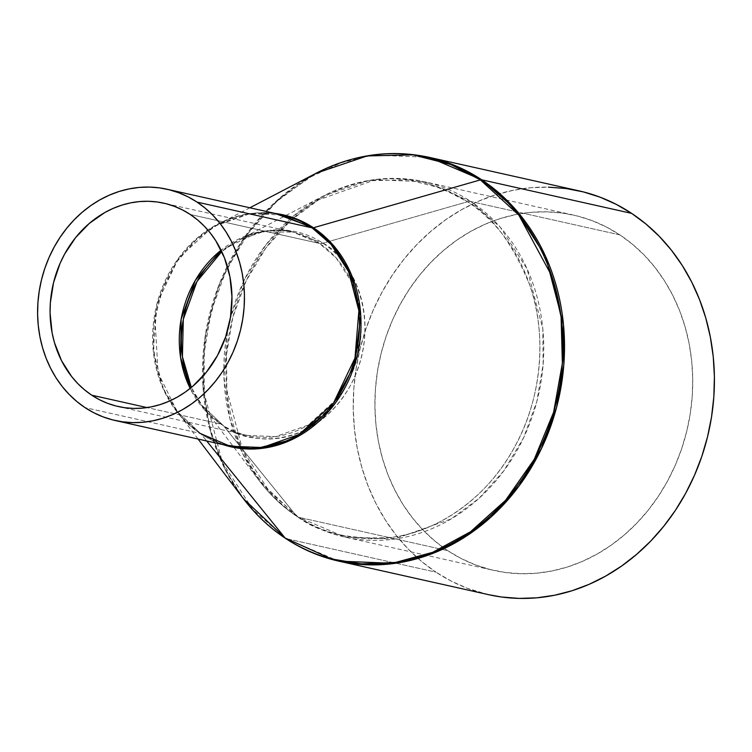<?xml version="1.0" encoding="UTF-8"?>
<svg xmlns="http://www.w3.org/2000/svg" width="752" height="752" viewBox="0 0 752 752"><rect width="100%" height="100%" fill="white"/><g stroke="black" fill="none" stroke-linecap="round" stroke-linejoin="round"><path stroke-width="0.56" stroke-dasharray="3.76 2.82" d="M573.597 215.1L424.607 181.749C390.006 174.389 356.316 179.098 323.539 195.877A181.072 156.811 -77.4 0 0 230.272 318.557L244.475 279.575L266.086 244.579L293.28 216.191L323.539 195.877L368.217 180.743L408.411 179.813L441.556 188.244L467.471 201.762A181.072 156.811 -77.4 0 0 323.539 195.877L239.296 239.794A105.205 91.114 102.6 0 1 322.928 243.206C347.509 254.496 386.152 317.353 350.385 385.569C312.522 452.394 244.033 444.282 223.447 425.66A105.205 91.114 102.6 0 1 202.185 405.591L222.46 424.758A18.809 8.93 -56.5 0 1 223.447 425.66A18.809 8.93 123.5 0 0 222.46 424.758L220.966 424.128A18.809 8.93 -56.5 0 1 222.46 424.758A18.809 8.93 123.5 0 0 220.966 424.128L147.063 407.584L220.966 424.128A104.208 90.24 -77.4 0 1 190.153 388.417L205.005 410.395L220.966 424.128A104.208 90.24 -77.4 0 0 247.464 435.464A104.208 90.24 -77.4 0 0 353.553 369.401A104.208 90.24 -77.4 0 0 319.497 243.413A18.809 8.93 123.5 0 0 322.928 243.206A18.809 8.93 -56.5 0 1 319.497 243.413L292.989 232.086C275.035 228.166 257.137 230.732 239.296 239.794A105.205 91.114 102.6 0 0 221.746 251.563L239.296 239.794L265.249 230.996L288.608 230.46L322.928 243.206L467.471 201.762A18.809 8.93 -56.5 0 1 470.902 201.545A18.809 8.93 123.5 0 0 467.471 201.762C491.714 214.959 512.573 243.028 530.075 285.957C545.473 328.953 544.326 393.822 514.735 446.763C486.206 500.418 434.778 531.974 393.108 537.172C350.498 540.293 318.218 533.159 296.269 515.769A18.809 8.93 123.5 0 0 297.256 516.671A18.809 8.93 123.5 0 0 298.751 517.301L345.055 537.107L394.302 539.09L451.144 518.955L478.977 498.379L503.765 470.931L523.514 437.946L536.815 401.596L543.132 364.447L542.831 328.868L527.039 268.821L500.212 227.123L470.902 201.545A182.078 157.685 102.6 0 1 530.423 421.684A182.078 157.685 102.6 0 1 345.055 537.107A182.078 157.685 102.6 0 1 298.751 517.301L447.741 550.652A182.078 157.685 -77.4 0 0 494.045 570.458A182.078 157.685 -77.4 0 0 679.413 455.035A182.078 157.685 -77.4 0 0 619.902 234.906L470.902 201.545L619.902 234.906A182.078 157.685 -77.4 0 0 573.597 215.1A182.078 157.685 -77.4 0 0 388.229 330.513A182.078 157.685 -77.4 0 0 447.741 550.652L298.751 517.301A182.078 157.685 102.6 0 1 239.239 297.162A182.078 157.685 102.6 0 1 424.607 181.749A182.078 157.685 102.6 0 1 470.902 201.545L424.607 181.749L375.361 179.766L318.519 199.9L290.676 220.477L265.898 247.925L246.139 280.9L232.838 317.25L226.531 354.408L226.831 389.987L242.623 450.025L269.451 491.723L298.751 517.301A18.809 8.93 -56.5 0 1 297.256 516.671A18.809 8.93 -56.5 0 1 296.269 515.769A181.072 156.811 -77.4 0 0 514.735 446.763A181.072 156.811 -77.4 0 0 467.471 201.762L322.928 243.206A105.205 91.114 102.6 0 1 350.385 385.569A105.205 91.114 102.6 0 1 223.447 425.66L296.269 515.769L223.447 425.66L202.185 405.591L191.328 387.468A105.205 91.114 102.6 0 0 202.185 405.591L259.666 481.233A181.072 156.811 -77.4 0 0 296.269 515.769L259.666 481.233L242.811 453.87L229.933 418.902L223.946 376.949L227.593 330.504A181.072 156.811 -77.4 0 0 259.666 481.233C270.391 495.333 282.921 507.149 297.256 516.671C312.042 526.447 327.975 533.253 345.055 537.107L494.045 570.458M118.261 406.541L247.464 435.464L275.646 436.592L308.179 425.077L338.297 397.592L357.219 357.914L360.659 316.282L351.616 281.915L336.266 258.058L319.497 243.413L190.284 214.499L319.497 243.413A104.208 90.24 -77.4 0 0 292.989 232.086L259.346 231.889L221.097 250.209A104.208 90.24 -77.4 0 1 292.989 232.086L163.786 203.162M198.086 439.055L176.983 411.288L201.028 433.96A7.52 3.572 123.5 0 0 200.624 433.603A7.52 3.572 -56.5 0 1 201.028 433.96L206.697 440.982L201.028 433.96A118.901 102.968 102.6 0 0 223.1 444.658L201.028 433.96A118.901 102.968 102.6 0 1 176.983 411.288A118.901 102.968 102.6 0 1 218.935 223.908C239.625 213.342 260.634 210.363 281.934 214.959A118.496 102.62 -77.4 0 0 161.295 290.075A118.496 102.62 -77.4 0 0 200.032 433.349L85.004 407.603L200.032 433.349A7.52 3.572 -56.5 0 1 200.624 433.603A7.52 3.572 123.5 0 0 200.032 433.349A118.496 102.62 -77.4 0 0 230.168 446.237M316.216 173.195A206.499 178.835 -77.4 0 0 243.366 498.632L224.951 469.06L210.541 431.592L202.984 386.754L205.08 336.746L218.663 285.6L243.582 238.469L277.413 200.051L316.216 173.195M249.861 207.778L218.935 223.908A118.901 102.968 102.6 0 1 274.865 213.38L248.386 213.944L218.935 223.908L196.592 239.371L177.115 261.489L162.761 288.627L154.94 318.068L158.089 372.691L176.983 411.288L200.624 433.603M429.119 157.318L373.152 155.062L341.305 162.723L308.564 177.942L276.924 201.329L248.762 232.509L226.314 269.996L211.199 311.3L204.036 353.515L204.375 393.945L222.319 462.179L252.804 509.565L286.098 538.629A7.52 3.572 -56.5 0 1 285.506 538.376A7.52 3.572 123.5 0 0 286.098 538.629A206.903 179.183 102.6 0 1 218.475 288.467A206.903 179.183 102.6 0 1 429.119 157.318M579.021 190.867A206.903 179.183 -77.4 0 0 368.377 322.025A206.903 179.183 -77.4 0 0 436.01 572.187L286.098 538.629L436.01 572.187L421.599 561.462L408.27 549.12L396.144 535.264L385.353 520.046L375.991 503.596L368.142 486.083L361.9 467.669L357.303 448.53L354.408 428.856L353.243 408.834L353.816 388.662L356.128 368.527L360.142 348.627L365.839 329.15L373.142 310.285L381.997 292.218L392.318 275.119L404.003 259.149L416.928 244.466L430.99 231.221L446.039 219.518L461.935 209.498L478.516 201.235L495.634 194.815L513.118 190.303L530.809 187.737L548.518 187.154M488.471 594.653L467.509 588.355L451.36 581.174L436.01 572.187A206.903 179.183 -77.4 0 0 488.621 594.682M619.902 234.906L606.385 226.991L592.181 220.674L577.414 216.012L562.223 213.051L546.751 211.829L531.166 212.346L515.599 214.602L500.212 218.569L485.153 224.218L470.555 231.484L456.567 240.311L443.332 250.604L430.962 262.269L419.578 275.185L409.304 289.238L400.224 304.287L392.422 320.183L385.992 336.783L380.982 353.929L377.448 371.441L375.417 389.16L374.91 406.907L375.944 424.532L378.482 441.838L382.524 458.682L388.023 474.888L394.932 490.295L403.166 504.771L412.669 518.166L423.338 530.357L435.06 541.224L447.741 550.652L461.258 558.567L475.461 564.884L490.238 569.546L505.429 572.498L520.892 573.729L536.477 573.212L552.043 570.956L567.431 566.989L582.49 561.34L597.088 554.064L611.075 545.247L624.31 534.954L636.681 523.289L648.064 510.373L658.348 496.32L667.428 481.271L675.221 465.366L681.65 448.765L686.661 431.629L690.195 414.117L692.225 396.398L692.733 378.641L691.708 361.026L689.161 343.72L685.119 326.876L679.62 310.67L672.711 295.254L664.477 280.787L654.973 267.392L644.314 255.201L632.582 244.334L619.902 234.906M338.72 561.133A206.903 179.183 102.6 0 1 286.098 538.629L338.72 561.133M281.934 214.959L249.89 213.671L212.891 226.775L178.647 258.03L157.13 303.15L153.22 350.488L163.494 389.564L180.959 416.702L200.032 433.349"/><path stroke-width="1.13" d="M221.097 250.209L195.313 280.383L181.147 319.111L180.565 357.397L190.153 388.417A104.208 90.24 -77.4 0 1 221.097 250.209M191.328 387.468L182.426 356.711L183.309 319.28L196.996 281.492L221.746 251.563A105.205 91.114 102.6 0 0 191.328 387.468M91.763 395.204L147.063 407.584L91.763 395.204L84.506 389.809L77.785 383.586L71.684 376.611L61.532 360.659L54.435 342.564L52.123 332.929L50.074 312.935L50.365 302.774L53.552 282.611L60.094 263.303L64.559 254.204L75.642 237.547L89.234 223.485L104.81 212.543L113.167 208.379L121.786 205.146L130.594 202.871L139.505 201.583L148.426 201.292L157.271 201.987L165.966 203.679L174.417 206.349L182.557 209.968L190.284 214.499A104.208 90.24 102.6 0 1 224.35 340.477A104.208 90.24 102.6 0 1 118.261 406.541A104.208 90.24 102.6 0 1 91.763 395.204A104.208 90.24 102.6 0 1 57.697 269.216A104.208 90.24 102.6 0 1 163.786 203.162A104.208 90.24 102.6 0 1 190.284 214.499L197.541 219.894L204.253 226.108L210.363 233.082L215.796 240.753L224.463 257.861L229.924 276.774L231.964 296.758L230.516 317.062L225.628 336.896L217.488 355.499L206.405 372.146L192.813 386.218L185.236 392.112L177.228 397.159L168.88 401.324L160.251 404.548L151.453 406.823L142.542 408.11L133.621 408.411L124.766 407.706L116.081 406.014L107.621 403.345L99.49 399.735L91.763 395.204M200.032 433.349L230.168 446.237L262.213 447.525L299.211 434.421L333.456 403.166L354.972 358.046L358.883 310.708L348.608 271.632L331.143 244.494L312.071 227.847L197.043 202.1A118.496 102.62 102.6 0 1 235.78 345.375A118.496 102.62 102.6 0 1 115.141 420.49A118.496 102.62 102.6 0 1 85.004 407.603A118.496 102.62 102.6 0 1 46.267 264.328A118.496 102.62 102.6 0 1 166.906 189.213A118.496 102.62 102.6 0 1 197.043 202.1L312.071 227.847A118.496 102.62 -77.4 0 0 281.934 214.959L312.071 227.847A7.52 3.572 123.5 0 0 313.443 227.762L333.296 245.284L351.212 274.226L360.8 315.972L354.361 365.651L329.16 410.874L292.086 439.544L254.317 448.991L223.1 444.658A118.901 102.968 102.6 0 0 350.517 376.047A118.901 102.968 102.6 0 0 313.443 227.762L480.359 179.897A206.499 178.835 -77.4 0 0 316.216 173.195L367.155 155.937L412.998 154.874L450.805 164.491L480.359 179.897A7.52 3.572 -56.5 0 1 481.731 179.813L429.119 157.318A206.903 179.183 102.6 0 1 481.731 179.813L631.633 213.371A206.903 179.183 -77.4 0 0 579.021 190.867L429.119 157.318C390.636 149.084 352.998 154.376 316.216 173.195L249.861 207.778M285.111 538.009L206.697 440.982L285.111 538.009L243.366 498.632A206.499 178.835 -77.4 0 0 285.111 538.009A7.52 3.572 123.5 0 0 285.506 538.376A7.52 3.572 -56.5 0 1 285.111 538.009A206.499 178.835 -77.4 0 0 534.258 459.322A206.499 178.835 -77.4 0 0 480.359 179.897L518.88 215.166L551.752 275.928L561.086 316.836L562.374 363.254L553.632 412.162L534.258 459.322L505.57 500.306L470.489 531.777L432.71 552.306L395.552 562.421L361.383 563.887L331.444 558.952L285.111 538.009M548.518 187.154L566.096 188.545L583.355 191.91L600.143 197.203L616.283 204.384L631.633 213.371L481.731 179.813A7.52 3.572 123.5 0 0 480.359 179.897L313.443 227.762L274.865 213.38A118.901 102.968 102.6 0 1 313.443 227.762A7.52 3.572 -56.5 0 1 312.071 227.847A118.496 102.62 -77.4 0 1 350.808 371.121A118.496 102.62 -77.4 0 1 230.168 446.237L200.624 433.603M198.086 439.055L243.366 498.632C255.436 514.481 269.479 527.735 285.506 538.376C301.984 549.27 319.722 556.847 338.72 561.133L394.678 563.38L426.525 555.728L459.275 540.509L490.906 517.122L519.068 485.933L541.515 448.455L556.63 407.152L563.803 364.927L563.464 324.497L545.52 256.263L515.035 208.877L481.731 179.813A206.903 179.183 102.6 0 1 549.364 429.975A206.903 179.183 102.6 0 1 338.72 561.133L488.621 594.682A206.903 179.183 -77.4 0 0 699.266 463.533A206.903 179.183 -77.4 0 0 631.633 213.371L646.043 224.096L659.372 236.438L671.498 250.284L682.29 265.512L691.652 281.962L699.501 299.475L705.752 317.889L710.339 337.028L713.234 356.702L714.4 376.714L713.827 396.896L711.524 417.031L707.5 436.931L701.813 456.408L694.5 475.264L685.645 493.34L675.324 510.439L663.64 526.409L650.715 541.083L636.653 554.337L621.603 566.03L605.717 576.06L589.126 584.323L572.009 590.743L554.525 595.255L536.843 597.812L519.124 598.404L501.556 597.013L488.471 594.653M197.043 202.1L188.254 196.949L179.004 192.841L169.388 189.805L159.499 187.878L149.441 187.079L139.289 187.417L129.165 188.884L119.154 191.469L109.35 195.144L99.847 199.882L90.748 205.625L82.128 212.318L74.072 219.913L66.674 228.317L59.981 237.463L54.069 247.258L48.993 257.607L44.81 268.408L41.548 279.565L39.254 290.958L37.929 302.492L37.6 314.045L38.267 325.513L39.922 336.783L42.554 347.744L46.135 358.29L50.628 368.32L55.986 377.739L62.172 386.453L69.118 394.386L76.751 401.455L85.004 407.603L93.793 412.754L103.043 416.862L112.65 419.898L122.538 421.816L132.606 422.615L142.748 422.276L152.882 420.81L162.893 418.225L172.697 414.549L182.2 409.821L191.299 404.078L199.919 397.376L207.966 389.79L215.373 381.377L222.066 372.24L227.978 362.445L233.045 352.096L237.237 341.286L240.49 330.137L242.793 318.735L244.118 307.201L244.447 295.649L243.78 284.181L242.116 272.92L239.493 261.959L235.912 251.412L231.419 241.383L226.051 231.964L219.875 223.241L212.929 215.307L205.296 208.238L197.043 202.1M230.272 318.557A181.072 156.811 -77.4 0 0 227.593 330.504L230.272 318.557M166.906 189.213L281.934 214.959M115.141 420.49L230.168 446.237"/></g></svg>
